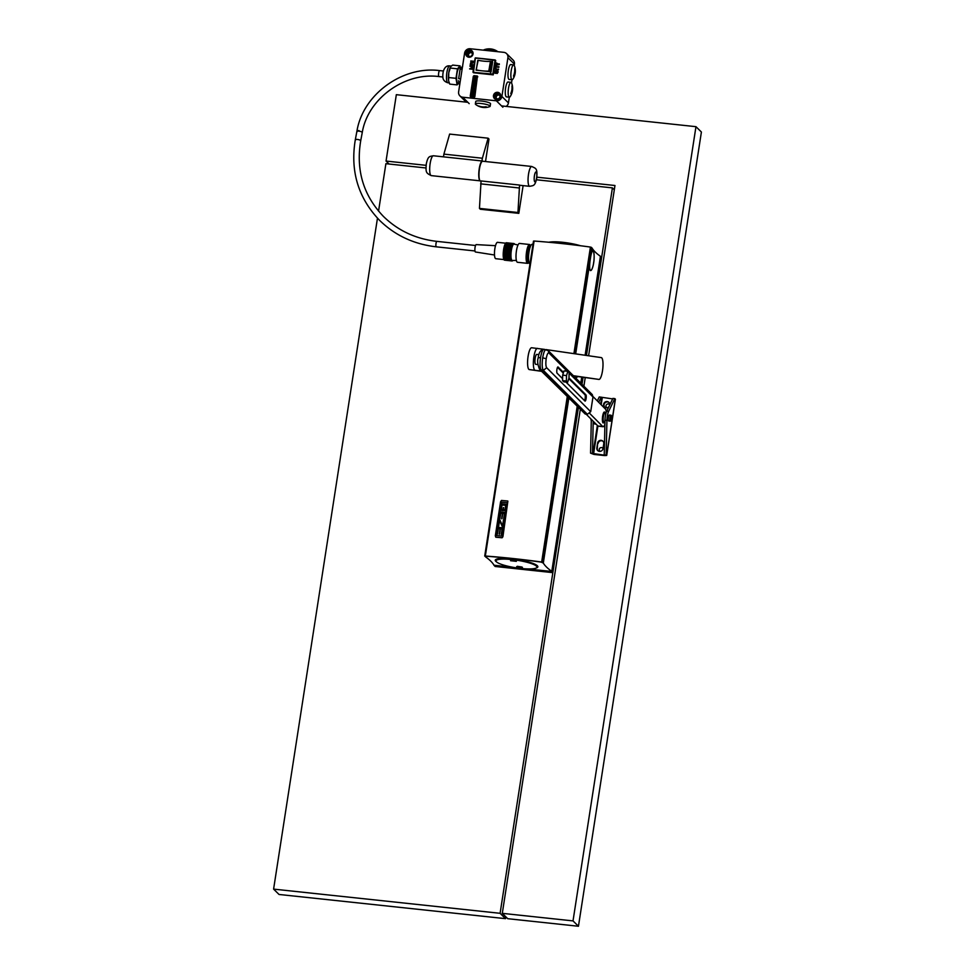 <?xml version="1.0" encoding="UTF-8"?>
<svg xmlns="http://www.w3.org/2000/svg" width="975" height="975" viewBox="0 0 975 975"><rect width="100%" height="100%" fill="white"/><g stroke="black" fill="none" stroke-linecap="round" stroke-linejoin="round"><path stroke-width="1.46" d="M507.707 260.496A8.751 2.133 -83.9 0 1 506.634 249.917A8.751 2.133 -83.9 0 1 509.559 243.104M506.098 260.325A8.751 2.133 -83.9 0 1 505.026 249.746A8.751 2.133 -83.9 0 1 507.951 242.933M505.208 260.228A8.751 2.133 -83.9 0 1 504.136 249.649A8.751 2.133 -83.9 0 1 507.061 242.836M531.424 244.688A9.677 2.364 96.1 0 0 531.278 244.798A9.677 2.364 96.1 0 0 528.767 252.098A9.677 2.364 96.1 0 0 529.291 263.433A9.677 2.364 96.1 0 0 529.413 263.567M506.805 260.398A8.751 2.133 -83.9 0 1 505.745 249.819A8.751 2.133 -83.9 0 1 508.67 243.007M529.925 264.079A9.982 2.438 -83.9 0 1 529.535 263.75A9.982 2.438 -83.9 0 1 528.986 252.062A9.982 2.438 -83.9 0 1 531.582 244.542A9.982 2.438 -83.9 0 1 532.228 244.286L532.972 244.372M508.597 260.593A8.751 2.133 -83.9 0 1 507.524 250.002A8.751 2.133 -83.9 0 1 510.449 243.202M504.672 260.179A8.751 2.133 -83.9 0 1 503.612 249.588A8.751 2.133 -83.9 0 1 506.537 242.775M505.745 260.288A8.751 2.133 -83.9 0 1 504.672 249.71A8.751 2.133 -83.9 0 1 507.597 242.897M510.376 260.788A8.751 2.133 -83.9 0 1 509.303 250.197A8.751 2.133 -83.9 0 1 512.228 243.384M506.634 260.386A8.751 2.133 -83.9 0 1 505.562 249.795A8.751 2.133 -83.9 0 1 508.487 242.982M506.988 260.423A8.751 2.133 -83.9 0 1 505.928 249.832A8.751 2.133 -83.9 0 1 508.852 243.031M507.171 260.447A8.751 2.133 -83.9 0 1 506.098 249.856A8.751 2.133 -83.9 0 1 509.023 243.043M509.303 260.666A8.751 2.133 -83.9 0 1 508.243 250.087A8.751 2.133 -83.9 0 1 511.168 243.275M510.193 260.764A8.751 2.133 -83.9 0 1 509.133 250.185A8.751 2.133 -83.9 0 1 512.058 243.372M510.023 260.752A8.751 2.133 -83.9 0 1 508.95 250.161A8.751 2.133 -83.9 0 1 511.875 243.348M508.414 260.581A8.751 2.133 -83.9 0 1 507.341 249.99A8.751 2.133 -83.9 0 1 510.278 243.177M503.917 259.582L495.763 258.704A8.227 2.011 -83.9 0 1 494.849 248.759A8.227 2.011 -83.9 0 1 497.518 242.336L505.659 243.202M506.452 260.362A8.751 2.133 -83.9 0 1 505.391 249.783A8.751 2.133 -83.9 0 1 508.316 242.97M505.026 260.215A8.751 2.133 -83.9 0 1 503.965 249.624A8.751 2.133 -83.9 0 1 506.89 242.812M504.855 260.191A8.751 2.133 -83.9 0 1 503.783 249.612A8.751 2.133 -83.9 0 1 506.707 242.799M506.281 260.349A8.751 2.133 -83.9 0 1 505.208 249.758A8.751 2.133 -83.9 0 1 508.133 242.946M494.496 254.999L475.447 251.989A3.717 0.902 -83.9 0 1 475.044 247.504A3.717 0.902 -83.9 0 1 476.239 244.603L495.495 245.688M507.524 260.483A8.751 2.133 -83.9 0 1 506.452 249.892A8.751 2.133 -83.9 0 1 509.377 243.08M505.915 260.313A8.751 2.133 -83.9 0 1 504.855 249.722A8.751 2.133 -83.9 0 1 507.78 242.909M510.912 260.837A8.751 2.133 -83.9 0 1 509.84 250.258A8.751 2.133 -83.9 0 1 512.765 243.445M509.84 260.727A8.751 2.133 -83.9 0 1 508.767 250.136A8.751 2.133 -83.9 0 1 511.692 243.336M508.06 260.532A8.751 2.133 -83.9 0 1 506.988 249.953A8.751 2.133 -83.9 0 1 509.913 243.141M516.445 250.819A9.482 2.316 -83.9 0 1 519.517 243.433L529.62 244.506A9.482 2.316 96.1 0 0 526.549 251.903A9.482 2.316 96.1 0 0 527.609 263.36L517.506 262.287A9.482 2.316 -83.9 0 1 516.445 250.819M508.95 260.63A8.751 2.133 -83.9 0 1 507.878 250.051A8.751 2.133 -83.9 0 1 510.803 243.238M505.391 260.252A8.751 2.133 -83.9 0 1 504.319 249.661A8.751 2.133 -83.9 0 1 507.244 242.86M505.562 260.276A8.751 2.133 -83.9 0 1 504.502 249.685A8.751 2.133 -83.9 0 1 507.427 242.873M507.341 260.459A8.751 2.133 -83.9 0 1 506.281 249.88A8.751 2.133 -83.9 0 1 509.206 243.067M509.486 260.691A8.751 2.133 -83.9 0 1 508.414 250.1A8.751 2.133 -83.9 0 1 511.339 243.287M508.767 260.618A8.751 2.133 -83.9 0 1 507.707 250.027A8.751 2.133 -83.9 0 1 510.632 243.214M510.547 260.8A8.751 2.133 -83.9 0 1 509.486 250.222A8.751 2.133 -83.9 0 1 512.411 243.409M509.133 260.654A8.751 2.133 -83.9 0 1 508.06 250.063A8.751 2.133 -83.9 0 1 510.985 243.25M508.231 260.557A8.751 2.133 -83.9 0 1 507.171 249.966A8.751 2.133 -83.9 0 1 510.096 243.165M510.729 260.825A8.751 2.133 -83.9 0 1 509.669 250.234A8.751 2.133 -83.9 0 1 512.594 243.421M509.657 260.703A8.751 2.133 -83.9 0 1 508.597 250.124A8.751 2.133 -83.9 0 1 511.522 243.311M507.878 260.52A8.751 2.133 -83.9 0 1 506.817 249.929A8.751 2.133 -83.9 0 1 509.742 243.116M530.181 246.577L529.888 246.541A7.483 1.828 96.1 0 0 527.463 252.379A7.483 1.828 96.1 0 0 528.304 261.422L528.596 261.458M516.36 260.423L512.302 260.471A8.227 2.011 -83.9 0 1 511.327 250.514A8.227 2.011 -83.9 0 1 514.057 244.103L518.005 245.017M512.899 260.459A8.751 2.133 -83.9 0 1 510.924 258.802A8.751 2.133 -83.9 0 1 511.083 250.392A8.751 2.133 -83.9 0 1 514.629 244.238M511.972 260.959A8.751 2.133 -83.9 0 1 510.912 250.368A8.751 2.133 -83.9 0 1 513.837 243.555M511.802 260.934A8.751 2.133 -83.9 0 1 510.729 250.356A8.751 2.133 -83.9 0 1 513.654 243.543M511.619 260.922A8.751 2.133 -83.9 0 1 510.559 250.331A8.751 2.133 -83.9 0 1 513.484 243.518M511.448 260.898A8.751 2.133 -83.9 0 1 510.376 250.307A8.751 2.133 -83.9 0 1 513.301 243.506M511.266 260.886A8.751 2.133 -83.9 0 1 510.193 250.295A8.751 2.133 -83.9 0 1 513.118 243.482M511.083 260.861A8.751 2.133 -83.9 0 1 510.023 250.27A8.751 2.133 -83.9 0 1 512.947 243.457M502.868 107.226L496.348 100.803L462.674 97.208A4.985 4.753 -45.4 0 1 458.616 91.845L464.612 53.077A4.985 4.753 -45.4 0 1 470.169 48.75L503.856 52.345A4.985 4.753 -45.4 0 1 506.598 53.637L513.118 60.06A4.985 4.753 134.6 0 1 514.434 64.131L514.227 65.422M509.352 97.195L506.464 96.891A7.483 1.828 -83.9 0 1 506.135 96.72A7.483 1.828 -83.9 0 1 505.525 88.542A7.483 1.828 -83.9 0 1 508.048 82.01L510.937 82.314A7.483 1.828 -83.9 0 1 511.266 82.485A7.483 1.828 -83.9 0 1 511.631 83.107A14.686 14.686 0 0 1 510.193 96.574A7.483 1.828 -83.9 0 1 509.352 97.195A7.483 1.828 -83.9 0 1 509.023 97.025A7.483 1.828 -83.9 0 1 508.414 88.859A7.483 1.828 -83.9 0 1 510.937 82.314M512.046 79.755L509.157 79.45A7.483 1.828 -83.9 0 1 508.828 79.28A7.483 1.828 -83.9 0 1 508.231 71.102A7.483 1.828 -83.9 0 1 510.754 64.569L513.642 64.874A7.483 1.828 -83.9 0 1 513.971 65.045A7.483 1.828 -83.9 0 1 514.337 65.654A14.686 14.686 0 0 1 512.899 79.133A7.483 1.828 -83.9 0 1 512.046 79.755A7.483 1.828 -83.9 0 1 511.717 79.584A7.483 1.828 -83.9 0 1 511.107 71.407A7.483 1.828 -83.9 0 1 513.642 64.874M506.171 106.397A4.985 4.753 134.6 0 0 508.426 102.899L509.316 97.195M511.534 82.875L512.009 79.755M506.598 53.637A4.985 4.753 -45.4 0 1 507.914 57.708L501.906 96.476A4.985 4.753 -45.4 0 1 496.348 100.803M495.714 60.645L492.862 74.49L473.058 72.321L492.838 74.137L495.105 59.95L475.361 58.086L473.204 72.04L473.594 72.759L493.228 74.856L495.471 60.316M475.361 103.959L475.739 101.498A7.483 1.377 8.8 0 1 482.418 101.144A7.483 1.377 8.8 0 1 490.352 103.411A7.483 1.377 8.8 0 1 490.535 103.777L490.157 106.251A7.483 1.377 8.8 0 1 489.706 106.628A14.686 14.686 0 0 1 475.678 104.459A7.483 1.377 8.8 0 1 475.544 104.337A7.483 1.377 8.8 0 1 475.361 103.959A7.483 1.377 8.8 0 1 482.04 103.618A7.483 1.377 8.8 0 1 489.974 105.885A7.483 1.377 8.8 0 1 490.157 106.251M497.835 51.699A7.483 1.377 -171.2 0 0 490.815 49.835A7.483 1.377 -171.2 0 0 484.136 49.749A7.483 1.377 -171.2 0 0 483.697 50.127L483.685 50.188M510.985 93.795A14.137 2.608 -171.2 0 0 510.815 93.637L510.863 93.295A14.649 13.955 -45.4 0 0 511.972 86.117L512.021 85.885A14.137 2.608 8.8 0 1 512.192 86.032A14.137 2.608 8.8 0 1 512.326 86.19L512.399 86.543A14.649 13.955 -45.4 0 1 511.29 93.722L511.119 93.941A14.137 2.608 -171.2 0 0 510.985 93.795M513.691 76.343A14.137 2.608 -171.2 0 0 513.52 76.196L513.557 75.843A14.649 13.955 -45.4 0 0 514.666 68.677L514.715 68.445A14.137 2.608 8.8 0 1 514.885 68.591A14.137 2.608 8.8 0 1 515.019 68.737L515.105 69.103A14.649 13.955 -45.4 0 1 513.996 76.269L513.825 76.489A14.137 2.608 -171.2 0 0 513.691 76.343M479.225 106.19L478.835 106.287A14.137 3.449 -83.9 0 1 478.676 106.153A14.137 3.449 -83.9 0 1 478.53 105.982L478.749 106.019A14.649 13.955 -45.4 0 0 485.867 106.775L486.232 106.811A14.137 3.449 96.1 0 0 486.379 106.97A14.137 3.449 96.1 0 0 486.537 107.104L486.537 107.104M479.176 106.446A14.649 13.955 -45.4 0 0 486.306 107.201L486.342 106.933M482.467 61.011A11.797 2.182 -171.2 0 0 484.855 61.267L482.467 61.011A11.797 2.182 -171.2 0 1 478.152 60.316L476.056 70.176L491.095 71.784L492.594 62.095L490.449 61.352L488.804 71.041L491.095 71.784M462.711 66.154L460.127 69.091L462.101 69.31M458.652 78.609L460.212 68.457L458.652 78.609L460.627 78.817M460.505 67.97L459.383 67.848A7.581 1.853 96.1 0 0 456.922 73.759A7.581 1.853 96.1 0 0 457.775 82.924L458.872 83.046M458.75 83.033L457.104 84.898L455.995 78.317L457.47 68.811L460.054 65.873L460.395 67.957M450.109 67.677A8.482 2.072 96.1 0 0 449.085 71.017A8.482 2.072 96.1 0 0 448.78 72.711L448.597 80.754L449.743 84.106L457.104 84.898M460.054 65.873L452.692 65.081L450.803 66.495L448.78 72.711A8.482 2.072 96.1 0 0 448.378 77.647L448.597 80.754M448.634 77.537L455.995 78.317M450.803 66.495L450.109 68.018L457.47 68.811M449.633 65.898C446.867 65.483 444.832 67.104 443.491 70.761A4.985 1.219 96.1 0 0 443.052 72.772A4.985 1.219 96.1 0 0 442.857 76.72C442.796 79.682 444.454 81.693 447.83 82.765A8.482 2.072 96.1 0 1 446.891 72.516A8.482 2.072 96.1 0 1 448.914 66.288A8.482 2.072 96.1 0 1 449.633 65.898L451.218 66.068M448.378 77.647A8.482 2.072 96.1 0 0 448.439 79.328M458.469 80.706L459.664 85.02M468.878 56.148A2.243 2.133 134.6 0 1 471.961 53.016M496.555 98.512A2.243 2.133 134.6 0 1 499.639 95.379M498.128 94.465A2.243 2.133 134.6 0 1 499.736 97.561A2.243 2.133 134.6 0 1 496.214 98.243A2.243 2.133 134.6 0 1 498.128 94.465M500.053 93.661A3.742 3.559 -45.4 0 0 494.849 98.938M497.664 92.32A3.742 3.559 -45.4 0 0 494.471 98.621A3.742 3.559 -45.4 0 0 500.346 97.476A3.742 3.559 -45.4 0 0 497.664 92.32M473.984 65.569L470.279 65.179L470.255 64.533L474.082 64.947M472.448 61.754L471.327 61.644L470.974 63.911L470.815 60.95L474.63 61.352M474.191 64.216L474.094 61.839L472.948 61.718L472.144 63.704L472.461 61.669L471.217 61.535L470.377 63.753M474.082 61.937L473.058 61.827L472.144 63.704M498.493 69.091L498.518 69.725L495.093 68.92L494.922 67.177L496.519 66.361L498.798 67.153L495.788 66.983L495.361 68.457L498.408 69.627L495.093 68.92M498.871 66.617L498.908 67.263L495.897 67.08L495.471 68.567M496.665 63.18L495.592 62.571L496.677 63.131L496.446 64.582L495.142 65.435L499.212 64.435L495.592 62.571M499.298 63.85L499.322 64.545L495.142 65.435M474.825 96.781L477.445 76.123L474.825 96.781L474.143 97.451L470.791 97.086L470.23 96.184L473.314 76.33L473.984 75.66L477.336 76.026L477.787 76.818L477.336 76.026M470.34 96.293L470.791 97.086L470.34 96.293M497.543 70.517L498.176 71.955L497.201 73.478L497.287 70.882L495.337 73.332L494.203 71.541L495.885 70.139L494.691 71.541L495.263 72.881L497.408 70.407L498.018 72.138L496.75 73.43M497.36 70.98L495.605 73.357L494.423 72.991M495.885 70.139L494.861 72.784M472.814 66.727L470.06 65.837L473.874 66.251M473.765 66.983L470.791 68.482M473.399 69.347L469.694 68.957L472.96 66.641L469.987 66.324M469.987 49.957A3.742 3.559 -45.4 0 0 466.793 56.257A3.742 3.559 -45.4 0 0 472.668 55.112A3.742 3.559 -45.4 0 0 469.987 49.957M471.973 55.368A3.242 3.083 -45.4 0 0 471.23 56.111M499.651 97.732A3.242 3.083 -45.4 0 0 498.908 98.475M472.375 51.297A3.742 3.559 -45.4 0 0 467.171 56.574M470.462 52.102A2.243 2.133 134.6 0 1 472.058 55.197A2.243 2.133 134.6 0 1 468.548 55.88A2.243 2.133 134.6 0 1 470.462 52.102M473.789 66.8L470.535 68.457L473.484 68.774M473.411 69.249L469.597 68.847M484.855 61.267A11.797 2.182 -171.2 0 0 490.315 61.352M483.356 70.956L483.356 70.956A11.797 2.182 -171.2 0 0 488.804 71.041M478.152 60.316L476.056 70.176M476.653 70.005A11.797 2.182 -171.2 0 0 480.967 70.7M473.996 65.471L470.182 65.069M497.14 63.326L496.945 64.545L498.578 64.07L497.14 63.326L497.079 64.508M498.518 64.094L497.238 63.436M470.23 96.184L470.681 96.988L474.045 97.342L474.715 96.671M473.935 76.708L470.815 95.782L474.277 96.147L477.214 77.22L473.935 76.708L470.925 95.952M477.067 77.037L474.045 76.818M474.24 83.411L473.423 86.239L472.765 86.068L473.862 83.448M475.8 82.448L475.471 86.446L474.837 86.287L475.8 82.448L473.338 82.363L472.765 86.068M475.264 83.521L474.459 86.348L473.813 86.178L474.886 83.558M473.07 88.506L472.631 90.529L472.985 88.311L474.691 90.651L475.239 86.982L474.374 89.249L472.729 86.702L472.631 90.529M472.095 90.529L472.741 90.638M473.216 86.751L474.398 89.152M475.361 87.153L474.691 90.651M474.143 90.76L474.801 90.76M476.056 79.243L474.435 78.987L474.337 80.706L475.447 79.926L475.154 81.851L474.008 81.644L475.044 81.754L475.337 79.816M474.447 80.803L474.74 78.938M473.667 80.949L474.118 81.742L473.667 80.949M476.092 77.951L476.275 81.23L475.276 81.778L476.166 81.12L476.092 77.951L473.935 78.463L473.57 80.852M472.473 92.369L471.486 95.099L472.363 92.272M474.411 91.382L474.094 95.379L473.46 95.221L474.411 91.382L471.949 91.284L471.376 94.989M473.582 92.418L473.07 95.27L472.436 95.111L473.509 92.479M473.813 86.178L473.753 83.338M474.849 83.387L474.837 86.287M475.276 81.778L475.946 79.146L474.63 78.829M472.814 92.247L472.436 95.111M473.887 92.43L473.46 95.221M494.02 565.403L515.153 567.669L494.045 565.22L495.105 566.475L552.837 572.642L578.321 408.025L552.837 572.642L551.765 571.521M600.551 256.632L601.599 257.668L586.462 355.448L612.41 187.882L536.408 179.766M583.074 377.337L581.99 384.333L583.074 377.337M577.127 406.831L551.813 571.46L526.463 568.876L551.753 571.569M481.967 160.96L482.381 158.23L443.893 154.123L443.479 156.853M573.02 920.9L578.455 926.25L507.731 918.694L502.296 913.343L573.02 920.9L695.967 126.677L701.403 132.027L578.455 926.25M426.124 165.336L386.051 161.058L396.337 94.673L467.854 102.314M386.051 161.058L389.074 164.032M501.528 105.909L695.967 126.677M502.296 913.343L580.222 409.927M583.891 386.234L585.219 377.654M588.607 355.753L614.969 185.506L536.847 177.17M482.381 158.23L488.122 138.194L488.987 139.047L485.513 161.533M443.893 154.123L449.633 134.087L488.122 138.194M482.905 161.253A9.982 2.438 96.1 0 0 482.454 161.021A9.982 2.438 96.1 0 0 479.225 168.797A9.982 2.438 96.1 0 0 480.005 180.728M609.753 404.905A2.06 1.962 -45.4 0 0 606.206 405.112A2.06 1.962 -45.4 0 0 606.998 407.757M603.013 448.549A2.06 1.962 -45.4 0 0 599.454 448.732A2.06 1.962 -45.4 0 0 600.247 451.364M505.818 916.817L505.538 918.657L279.033 894.465L273.597 889.115L377.471 218.156M529.632 186.31A9.982 2.438 -83.9 0 1 528.511 174.257A9.982 2.438 -83.9 0 1 531.753 166.469C535.763 168.565 537.615 167.822 536.701 178.23C534.958 186.432 533.325 185.482 529.632 186.31L520.004 185.287A9.982 2.438 -83.9 0 1 519.565 185.055L481.077 180.948L479.456 208.394L480.334 209.247L518.822 213.354L523.112 185.616M426.014 167.98L385.893 163.69L378.556 211.124M273.597 889.115L500.102 913.307L552.837 572.642M519.565 185.055L517.944 212.501L518.822 213.354M612.41 187.882L614.311 189.759M500.102 913.307L505.538 918.657M481.053 181.131L480.553 181.07A9.982 2.438 -83.9 0 1 479.444 169.016A9.982 2.438 -83.9 0 1 482.674 161.228L531.753 166.469M519.114 187.968L480.626 183.848M517.944 212.501L479.456 208.394M606.316 412.133A8.982 2.145 96.2 0 0 605.426 409.049L593.019 396.581M586.146 414.156L597.907 425.977A8.982 2.145 96.2 0 0 598.284 426.185L603.111 426.709A8.982 2.145 96.2 0 1 602.721 426.502L589.765 413.473M603.111 426.709A8.982 2.145 96.2 0 0 604.914 424.21M603.245 422.906A5.484 1.316 -83.8 0 1 603.159 422.918A5.484 1.316 -83.8 0 1 602.916 422.784L602.574 416.276L604.378 411.998M567.621 382.261L563.769 381.847L562.538 380.616L562.673 375.143L564.038 370.914L567.889 371.329L566.524 375.558L566.39 381.03L567.621 382.261L568.986 378.032L569.12 372.572L567.889 371.329M562.673 375.143L566.524 375.558M562.538 380.616L566.39 381.03M604.707 421.566A5.204 1.268 -83.9 0 1 603.952 422.638L603.452 422.87A5.484 1.341 -83.9 0 1 603.257 422.918A5.484 1.341 -83.9 0 1 602.635 416.276A5.484 1.341 -83.9 0 1 604.415 411.998A5.484 1.341 -83.9 0 1 604.61 412.072L605.048 412.413A5.204 1.268 -83.9 0 1 605.548 413.619M603.952 422.638A5.204 1.268 -83.9 0 1 603.184 416.386A5.204 1.268 -83.9 0 1 605.048 412.413M604.342 421.529A4.388 1.073 -83.9 0 1 603.598 421.7A4.388 1.073 -83.9 0 1 603.367 416.569A4.388 1.073 -83.9 0 1 604.5 413.254A4.388 1.073 -83.9 0 1 605.183 413.583M593.86 421.919A7.483 1.828 96.1 0 0 594.884 424.028L596.091 424.149M604.232 454.618L605 420.213A7.983 1.95 -83.9 0 1 606.73 411.121L612.922 398.397L614.847 398.604L608.656 411.328A7.983 1.95 -83.9 0 0 606.925 420.42L606.158 454.825L604.342 455.154L590.57 453.156L591.325 419.36M592.495 453.363L593.214 421.261M590.57 453.156L594.007 454.435L604.78 455.581L606.706 455.435L606.158 454.825M597.322 400.908L599.259 396.935L612.678 398.909M615.31 399.323L614.847 398.604M598.687 402.273L601.185 397.142M597.919 450.755A3.193 3.035 -45.4 0 1 597.285 448.378L597.602 443.101L596.846 447.952A3.193 3.035 -45.4 0 0 599.454 451.376A3.193 3.035 -45.4 0 0 603.013 448.61L603.757 443.759A3.193 3.035 -45.4 0 0 601.161 440.334A3.193 3.035 -45.4 0 0 597.602 443.101M603.123 441.383A3.193 3.035 -45.4 0 0 598.041 443.528M609.131 402.614A3.193 3.035 -45.4 0 0 604.671 407.148M609.777 404.844A3.193 3.035 -45.4 0 0 603.915 403.37A3.193 3.035 -45.4 0 0 608.814 406.831M608.863 420.944A2.998 0.731 -83.9 0 1 608.717 420.993A2.998 0.731 -83.9 0 1 608.583 420.92A2.998 0.731 -83.9 0 1 608.339 417.653A2.998 0.731 -83.9 0 1 609.351 415.033A2.998 0.731 -83.9 0 1 609.485 415.106M610.703 420.895A2.998 0.731 -83.9 0 1 610.545 421.09A2.998 0.731 -83.9 0 1 610.35 421.163A2.998 0.731 -83.9 0 1 610.216 421.09A2.998 0.731 -83.9 0 1 609.972 417.824A2.998 0.731 -83.9 0 1 610.984 415.204A2.998 0.731 -83.9 0 1 611.118 415.277A2.998 0.731 -83.9 0 1 611.154 415.326A2.998 0.731 -83.9 0 1 611.191 415.374M611.362 415.594A2.693 0.658 -83.9 0 1 611.398 415.643A2.693 0.658 -83.9 0 1 611.605 418.287A2.693 0.658 -83.9 0 1 610.85 420.822A2.693 0.658 -83.9 0 1 610.557 420.834A2.693 0.658 -83.9 0 1 610.374 417.641A2.693 0.658 -83.9 0 1 611.362 415.594M611.215 416.52L610.691 419.908L611.215 416.52M590.874 418.909A4.741 1.158 96.1 0 0 591.301 420.7M592.983 396.959L592.276 394.595L548.194 350.586L548.962 353.011C547.913 352.462 546.987 354.376 546.195 358.751C545.61 363.322 545.768 366.32 546.683 367.746L543.343 370.342L539.565 369.318L585.244 414.058L587.364 414.29L590.704 411.694L592.983 396.959L569.107 373.12M565.975 382.078L584.939 401.018A3.193 0.768 96.1 0 0 585.085 401.091A3.193 0.768 96.1 0 0 586.109 398.604A3.193 0.768 96.1 0 0 585.902 394.814L568.998 377.934M563.526 372.474L558.09 367.039A3.193 0.768 96.1 0 0 557.944 366.966A3.193 0.768 96.1 0 0 556.92 369.452A3.193 0.768 96.1 0 0 557.127 373.242L562.587 378.69M584.537 400.615A3.193 0.768 96.1 0 0 585.146 398.495A3.193 0.768 96.1 0 0 584.939 394.717L568.803 378.605M563.318 373.12L557.529 367.343M546.804 349.708L601.295 357.606A10.981 2.681 -83.9 0 1 602.757 368.903A10.981 2.681 -83.9 0 1 599.04 379.433L573.629 375.972M541.588 371.341L529.157 369.549L541.332 371.085M544.586 349.391L531.668 347.758A10.981 2.681 96.1 0 0 531.643 347.758A10.981 2.681 96.1 0 0 527.828 358.288A10.981 2.681 96.1 0 0 529.157 369.549M599.04 379.433L573.373 375.716M537.444 348.367L537.444 348.355A10.981 2.681 96.1 0 0 537.42 348.367A10.981 2.681 96.1 0 0 533.605 358.898A10.981 2.681 96.1 0 0 534.934 370.159M537.908 364.553L535.714 364.321A4.985 1.219 -83.9 0 1 535.702 364.321A4.985 1.219 -83.9 0 1 535.714 364.321A4.985 1.219 -83.9 0 1 535.043 359.202A4.985 1.219 -83.9 0 1 536.774 354.4A4.985 1.219 -83.9 0 1 536.786 354.4L538.895 354.62M575.323 353.84L592.069 248.064A185.372 34.186 -171.2 0 0 600.429 256.303L600.515 256.547M494.045 565.22L493.935 565.11A185.372 34.186 8.8 0 0 485.562 556.871L486.038 556.177M600.429 256.303L585.11 355.253M581.722 377.142L580.795 383.138M542.088 562.514L543.307 563.038A185.372 34.186 -171.2 0 0 551.667 571.277M589.948 261.763A9.982 2.438 -83.9 0 1 590.874 255.706C591.691 251.842 592.495 250.283 593.263 251.002C594.104 252.379 594.348 255.572 593.97 260.593A9.982 2.438 -83.9 0 1 593.3 264.908C592.215 269.295 591.203 271.123 590.265 270.38C589.558 269.173 589.461 266.309 589.948 261.763L575.677 353.888M568.778 398.495L543.307 563.038M592.069 248.064L590.874 255.706M542.076 562.551L541.698 562.136A179.705 33.138 8.8 0 0 513.082 558.626A179.705 33.138 8.8 0 0 485.513 556.14L485.331 556.03A180.204 33.235 8.8 0 1 541.661 562.039L542.551 562.599L541.222 562.112A179.607 33.113 -171.2 0 0 513.13 558.675A179.607 33.113 -171.2 0 0 486.038 556.213M542.977 562.782L568.462 398.166M536.104 568.047A21.547 3.973 -171.2 0 0 537.859 566.816A21.547 3.973 -171.2 0 0 537.335 565.744A21.547 3.973 -171.2 0 0 514.495 559.211A21.547 3.973 -171.2 0 0 495.251 560.223A21.547 3.973 -171.2 0 0 495.775 561.295A21.547 3.973 -171.2 0 0 496.58 561.929M592.776 250.794A9.982 2.438 -83.9 0 1 593.007 250.977A9.982 2.438 -83.9 0 1 593.97 260.593L593.3 264.908A9.982 2.438 -83.9 0 1 590.545 270.587M577.919 354.205L579.162 354.388M575.031 377.386L574.628 376.118M577.748 376.569L575.798 378.154M580.491 245.749A20.95 3.863 -171.2 0 0 548.803 242.263M574.482 244.993A21.95 4.046 -171.2 0 0 551.996 242.556M496.275 561.6L495.861 561.064A21.206 3.912 8.8 0 1 495.605 560.284A21.206 3.912 8.8 0 1 514.532 559.284A21.206 3.912 8.8 0 1 537.006 565.707A21.206 3.912 8.8 0 1 537.518 566.768A21.206 3.912 8.8 0 1 537.03 567.438L536.469 567.828A20.707 3.815 8.8 0 1 516.531 567.877A20.707 3.815 8.8 0 1 496.519 561.88A20.707 3.815 8.8 0 1 496.275 561.6A20.707 3.815 8.8 0 1 512.594 559.638A20.707 3.815 8.8 0 1 536.445 566.146A20.707 3.815 8.8 0 1 536.469 567.828M516.64 566.694L522.442 567.352L516.64 566.694M510.559 560.71L516.36 561.356L510.559 560.71M517.25 566.304L521.905 567.036M511.168 560.32L515.824 561.039M507.768 501.04L507.683 501.004A180.351 33.26 8.8 0 0 501.455 500.455L500.589 501.759L495.324 535.787L495.812 537.225A180.204 33.235 8.8 0 1 502.101 537.773L502.954 536.469L507.878 501.138M533.63 241.252L534.093 241.044A180.204 33.235 8.8 0 1 590.423 247.065L591.472 247.406L574.994 353.791L591.472 247.406M542.709 562.392L568.169 397.885L542.709 562.392M507.829 501.101L502.832 536.908M502.783 536.872L502.101 537.773M507.012 502.612A180.351 33.26 8.8 0 0 501.662 502.137L496.458 535.58A180.351 33.26 8.8 0 1 501.832 536.043L507.171 502.673M495.763 537.188A180.351 33.26 8.8 0 1 502.052 537.737M498.31 528.596A180.351 33.26 8.8 0 1 500.053 528.742A180.204 33.235 8.8 0 0 498.359 528.633L497.518 534.056L498.359 528.633M499.224 534.166A180.351 33.26 8.8 0 1 499.505 534.19L499.553 534.227A180.204 33.235 8.8 0 0 499.273 534.202L500.053 528.742M497.469 534.02A180.351 33.26 8.8 0 0 497.189 533.995L498.201 527.426A180.351 33.26 8.8 0 1 502.564 527.804L501.54 534.373A180.351 33.26 8.8 0 0 501.26 534.349L502.101 528.925A180.351 33.26 8.8 0 0 500.346 528.767L500.394 528.803A180.204 33.235 8.8 0 1 502.088 528.95M499.505 534.19L500.346 528.767M502.564 527.804L501.54 534.373M499.553 534.227L500.394 528.803M502.734 526.658L503.758 520.089L502.734 526.658A180.351 33.26 8.8 0 0 502.308 526.622L502.357 526.646A180.204 33.235 8.8 0 1 502.783 526.683M502.308 526.622L499.578 520.394L498.664 526.305A180.351 33.26 8.8 0 0 498.383 526.281L499.395 519.712A180.351 33.26 8.8 0 1 499.822 519.748L502.552 525.976L503.466 520.065A180.351 33.26 8.8 0 1 503.758 520.089M498.664 526.305L499.614 520.479M501.308 502.418L496.275 535.299M499.822 519.748L502.6 526.013M501.967 504.977L501.296 509.255A180.351 33.26 8.8 0 1 503.051 509.401L503.332 507.585A180.351 33.26 8.8 0 1 503.624 507.609L503.161 510.571A180.351 33.26 8.8 0 0 501.528 510.425L501.625 505.269L502.539 503.868A180.351 33.26 8.8 0 1 505.525 504.124L505.428 509.291L504.514 510.693A180.351 33.26 8.8 0 0 504.367 510.681L504.55 509.535A180.351 33.26 8.8 0 1 505.099 509.584L505.757 505.306A180.351 33.26 8.8 0 0 501.967 504.977L502.015 505.013A180.204 33.235 8.8 0 1 505.745 505.33M501.357 509.255L502.015 505.013M499.907 518.615L499.858 518.59A180.351 33.26 8.8 0 0 499.578 518.566L499.627 518.59A180.204 33.235 8.8 0 1 499.907 518.615L500.748 513.203A180.204 33.235 8.8 0 1 502.442 513.337L501.662 518.773A180.351 33.26 8.8 0 1 501.893 518.761L502.783 513.374A180.204 33.235 8.8 0 1 504.477 513.52A180.351 33.26 8.8 0 0 502.734 513.337M499.578 518.566L500.589 511.997A180.351 33.26 8.8 0 1 504.952 512.375L503.977 518.968L504.952 512.375M501.893 518.761L502.783 513.374M503.648 518.919L503.697 518.944A180.204 33.235 8.8 0 1 503.977 518.968L503.977 518.968A180.351 33.26 8.8 0 0 503.648 518.919L504.489 513.496M499.858 518.59L500.699 513.167A180.351 33.26 8.8 0 1 502.442 513.313M503.161 510.571L503.673 507.634M501.528 510.425L501.577 510.461A180.204 33.235 8.8 0 1 503.21 510.607M501.552 502.149L501.711 502.174A180.204 33.235 8.8 0 1 507.061 502.637M505.525 504.124L505.988 505.647M505.428 509.291L506.037 505.684M383.455 216.45C397.946 230.624 415.764 238.936 436.898 241.373L475.544 245.505L436.898 241.373A2.742 0.67 -83.9 0 0 435.971 243.738A2.742 0.67 -83.9 0 0 436.178 246.76A2.742 0.67 -83.9 0 0 436.312 246.833L474.959 250.965L436.312 246.833A2.742 0.67 -83.9 0 1 436.178 246.76A2.742 0.67 -83.9 0 1 436.057 243.189A2.742 0.67 -83.9 0 1 436.898 241.373A2.742 0.67 -83.9 0 1 437.032 241.459A2.742 0.67 -83.9 0 0 436.898 241.373C415.764 238.936 397.946 230.624 383.455 216.45C363.431 195.512 355.838 170.32 360.689 140.875L362.249 132.588A2.742 0.829 10.7 0 0 362.127 132.271A2.742 0.829 10.7 0 0 359.227 131.186A2.742 0.829 10.7 0 0 356.85 131.576A2.742 0.829 10.7 0 0 356.972 131.893M360.689 140.875A2.742 0.829 10.7 0 0 360.567 140.558A2.742 0.829 10.7 0 0 357.447 139.449A2.742 0.829 10.7 0 0 355.29 139.852A2.742 0.829 10.7 0 0 355.412 140.168A2.742 0.829 10.7 0 1 355.29 139.852A2.742 0.829 10.7 0 1 357.667 139.474A2.742 0.829 10.7 0 1 360.567 140.558A2.742 0.829 10.7 0 1 360.689 140.875L362.347 132.076M356.85 131.576L355.29 139.852C350.135 171.161 358.227 197.986 379.58 220.338C395.021 235.426 413.936 244.25 436.312 246.833C413.936 244.25 395.021 235.426 379.58 220.338C358.227 197.986 350.135 171.161 355.29 139.852L356.947 131.052C362.871 94.587 402.419 65.691 439.628 70.602A2.742 0.67 96.1 0 0 438.75 72.674A2.742 0.67 96.1 0 0 438.701 76.318A2.742 0.67 96.1 0 0 438.945 76.574C404.503 71.992 367.648 98.938 362.249 132.588M530.68 245.566A8.982 2.194 96.1 0 0 527.134 252.062A8.982 2.194 96.1 0 0 528.864 262.543M508.426 102.899L501.906 96.476M507.914 57.708L514.434 64.131M462.674 97.208L469.194 103.63M495.081 59.95L475.447 57.854L473.436 72.686M472.985 72.052L475.142 58.098M490.754 72.625L492.558 60.998M490.474 72.503L492.278 60.877M489.243 71.102L490.742 61.401M477.787 60.304L476.288 69.993M356.947 131.052A2.742 0.829 10.7 0 1 359.105 130.638M433.388 155.768A9.982 2.438 96.1 0 0 430.146 163.556A9.982 2.438 96.1 0 0 431.267 175.622C426.026 172.977 425.624 172.624 426.307 163.861C428.062 155.659 429.695 156.597 433.388 155.768L482.454 161.021M534.41 175.841A4.985 1.219 -83.9 0 1 536.25 172.063A4.985 1.219 -83.9 0 1 536.591 177.974A4.985 1.219 -83.9 0 1 534.751 181.752A4.985 1.219 -83.9 0 1 534.41 175.841M602.721 426.502L597.907 425.977L593.568 454.009M606.925 420.42L605 420.213M608.656 411.328L606.73 411.121M601.685 397.629L600.649 404.259M597.37 425.441L592.983 453.85M602.27 397.788L601.185 404.796M615.347 399.092L606.645 455.301M587.364 414.29L543.343 370.342C542.063 368.355 541.844 364.175 542.673 357.801L546.195 358.751M585.244 414.058L541.235 370.11C539.943 368.136 539.723 363.955 540.552 357.569C541.649 351.463 542.941 348.794 544.416 349.562M567.255 371.268L548.962 353.011M590.704 411.694L546.683 367.746M585.902 394.814L584.939 394.717M540.552 357.569L538.237 357.752C538.797 352.572 540.711 349.769 543.952 349.318L548.194 350.586M542.673 357.801C543.77 351.695 545.062 349.026 546.524 349.793L546.073 349.55M538.237 357.752L538.237 357.752C537.176 360.616 537.615 364.467 539.565 369.318M551.777 571.387L577.237 406.941M580.905 383.248L581.843 377.167M585.232 355.266L600.539 256.413M543.112 562.843L568.583 398.3M575.457 353.852L591.874 247.869M541.661 562.039L567.218 396.935M573.922 353.633L590.423 247.065M485.331 556.03L534.093 241.044M438.945 76.574L442.882 77.001M529.62 244.506L530.741 245.468M528.901 262.653L527.609 263.36M495.641 60.401L475.459 57.854M459.92 95.916L466.233 102.131M497.884 51.712A14.686 14.686 0 0 0 484.136 49.749M449.085 71.017L450.194 67.385M449.146 82.912L447.83 82.765M439.628 70.602L443.43 71.004M431.267 175.622L480.102 180.838M604.975 421.59L603.452 421.432M605.865 413.656L604.293 413.485M615.408 399.214L606.706 455.435M610.35 421.163L608.717 420.993M610.984 415.204L609.351 415.033M551.813 571.46L577.273 406.977M580.942 383.285L581.892 377.167M585.28 355.278L600.576 256.486M495.605 560.284L495.714 559.565M537.518 566.768L537.615 566.061M484.721 556.103L533.483 241.118"/></g></svg>

